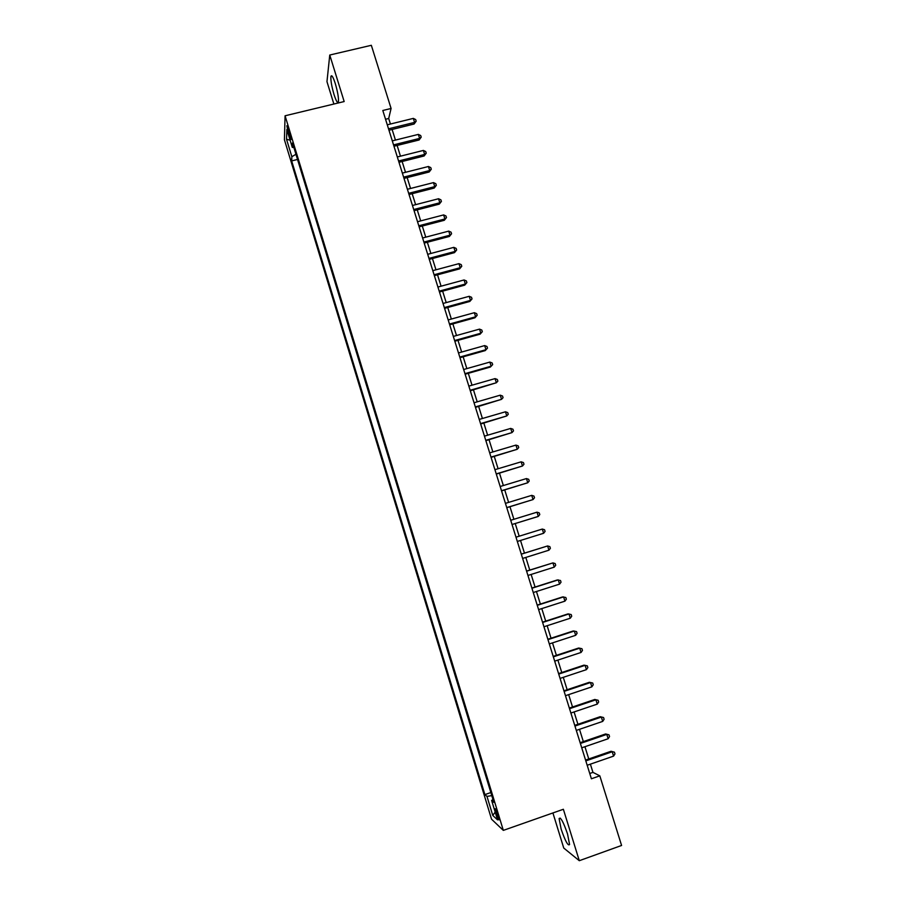 <?xml version="1.0" encoding="UTF-8"?>
<svg xmlns="http://www.w3.org/2000/svg" width="906" height="906" viewBox="0 0 906 906"><rect width="100%" height="100%" fill="white"/><g stroke="black" fill="none" stroke-linecap="round" stroke-linejoin="round"><path stroke-width="1.36" d="M567.53 833.962C563.339 821.833 560.531 816.714 559.104 818.605L561.142 829.126C565.287 841.176 568.096 846.306 569.58 844.505L567.53 833.962M335.333 83.703C333.091 76.874 331.63 74.473 330.916 76.478C330.611 80.317 331.653 86.33 334.02 94.518C336.251 101.336 337.723 103.748 338.436 101.755C338.753 97.961 337.712 91.948 335.333 83.703M498.107 815.253C496.454 810.236 495.435 808.118 495.05 808.888L496.035 813.384C497.688 818.378 498.708 820.508 499.104 819.749L498.107 815.253M552.909 812.942L563.747 848.039L579.296 860.7L621.584 845.468L599.817 775.842L592.954 772.376L590.384 764.154M284.416 139.762L491.55 819.205L503.328 830.383L285.073 115.787L284.416 139.762M285.073 115.787L344.167 101.551L329.761 55.028L326.964 81.642L333.872 104.031M390.429 124.02L388.697 118.493L391.086 108.471L382.808 110.487L591.403 778.775L599.817 775.842M288.323 132.899L291.03 139.558L289.569 132.435L286.862 125.753L288.323 132.899L289.614 132.582M492.989 799.579L491.63 800.428L493.838 802.342L292.479 142.922L292.276 147.361L293.906 147.576M491.63 800.428L497.564 819.885L492.785 815.445L486.975 796.397L484.891 794.607L291.664 160.917L291.857 156.727L286.534 139.275L286.851 129.569L292.276 147.361M329.761 55.028L371.335 45.3L391.086 108.471M579.296 860.7L563.362 809.273L503.328 830.383M588.764 758.968L584.936 746.714M583.339 741.606L579.5 729.307M577.926 724.279L574.076 711.946M572.524 706.986L568.662 694.63M567.145 689.738L563.272 677.337M561.765 672.524L557.881 660.1M556.397 655.344L552.501 642.886M551.041 638.22L547.145 625.718M545.706 621.12L541.788 608.594M540.372 604.064L536.454 591.505M535.061 587.043L531.131 574.449M529.761 570.055L525.808 557.428M524.461 553.113L520.508 540.452M519.183 536.205L515.231 523.555M513.895 519.285L509.965 506.714M508.617 502.4L504.721 489.908M503.351 485.548L499.478 473.147M498.096 468.73L494.257 456.409M492.864 451.947L489.036 439.727M487.632 435.208L483.838 423.068M482.411 418.504L478.651 406.454M477.202 401.834L473.464 389.863M472.015 385.209L468.3 373.317M466.828 368.606L463.147 356.817M461.652 352.049L457.994 340.339M456.499 335.526L452.864 323.906M451.347 319.048L447.734 307.508M446.205 302.593L442.626 291.143M441.075 286.183L437.53 274.812M435.967 269.807L432.434 258.516M430.86 253.465L427.36 242.264M425.763 237.168L422.287 226.036M420.69 220.894L417.236 209.852M415.616 204.665L412.185 193.703M410.554 188.459L407.156 177.587M405.503 172.299L402.128 161.506M400.463 156.172L397.122 145.458M395.435 140.079L392.117 129.445M385.537 119.264L388.697 118.493M589.761 773.486L592.954 772.376M295.945 154.258L291.857 156.727M297.53 159.467L291.664 160.917M490.848 792.546L484.891 794.607M486.975 796.397L491.788 795.627M290.09 140.203L286.534 139.275M492.785 815.445L495.186 812.082M388.968 130.226L414.099 124.02L414.586 122.389L388.527 128.811M413.329 118.392L415.684 119.569L416.182 121.166L414.586 122.389L413.329 118.392L387.27 124.802M416.182 121.166L414.099 124.02M393.963 146.24L419.116 139.977L419.614 138.403L393.544 144.892M418.357 134.394L420.701 135.549L421.199 137.146L419.614 138.403L418.357 134.394L392.287 140.872M421.199 137.146L419.116 139.977M398.98 162.299L424.133 155.968L424.654 154.439L398.572 160.996M423.385 150.43L425.729 151.562L426.239 153.171L424.654 154.439L423.385 150.43L397.315 156.965M426.239 153.171L424.133 155.968M403.997 178.391L429.161 171.993L429.693 170.521L403.612 177.146M428.436 166.5L430.769 167.61L431.279 169.218L429.693 170.521L428.436 166.5L402.343 173.103M431.279 169.218L429.161 171.993M409.025 194.507L434.212 188.052L434.755 186.636L408.663 193.318M433.487 182.604L435.831 183.703L436.33 185.311L434.755 186.636L433.487 182.604L407.394 189.275M436.33 185.311L434.212 188.052M414.076 210.668L439.263 204.144L439.829 202.774L413.725 209.535M438.561 198.742L440.894 199.818L441.403 201.426L439.829 202.774L438.561 198.742L412.457 205.481M441.403 201.426L439.263 204.144M419.127 226.862L444.325 220.283L444.914 218.958L418.787 225.787M443.634 214.915L445.967 215.968L446.477 217.587L444.914 218.958L443.634 214.915L417.519 221.721M446.477 217.587L444.325 220.283M424.201 243.091L449.399 236.443L449.999 235.175L423.872 242.072M448.73 231.121L451.052 232.163L451.562 233.782L449.999 235.175L448.73 231.121L422.604 237.995M451.562 233.782L449.399 236.443M429.274 259.365L454.484 252.638L455.106 251.426L428.968 258.391M453.827 247.361L456.148 248.391L456.658 250.011L455.106 251.426L453.827 247.361L427.7 254.314M456.658 250.011L454.484 252.638M434.359 275.662L459.591 268.878L460.225 267.723L434.076 274.756M458.946 263.646L461.256 264.643L461.777 266.273L460.225 267.723L458.946 263.646L432.796 270.656M461.777 266.273L459.591 268.878M439.455 292.004L464.699 285.152L465.356 284.042L439.195 291.143M464.065 279.965L466.386 280.939L466.896 282.581L465.356 284.042L464.065 279.965L437.915 287.043M466.896 282.581L464.699 285.152M444.574 308.368L469.818 301.449L470.486 300.407L444.325 307.576M469.206 296.307L471.516 297.281L472.026 298.912L470.486 300.407L469.206 296.307L443.034 303.465M472.026 298.912L469.818 301.449M449.693 324.778L474.948 317.791L475.639 316.806L449.467 324.042M474.348 312.695L476.658 313.646L477.168 315.288L475.639 316.806L474.348 312.695L448.176 319.92M477.168 315.288L474.948 317.791M454.823 341.222L480.089 334.178L480.803 333.238L454.608 340.543M479.512 329.127L481.811 330.044L482.32 331.687L480.803 333.238L479.512 329.127L453.328 336.409M482.32 331.687L480.089 334.178M459.976 357.711L485.242 350.588L485.967 349.705L459.772 357.077M484.676 345.582L486.975 346.488L487.496 348.13L485.967 349.705L484.676 345.582L458.481 352.944M487.496 348.13L485.242 350.588M465.129 374.223L490.406 367.032L491.154 366.205L464.948 373.657M489.852 362.083L492.151 362.966L492.671 364.608L491.154 366.205L489.852 362.083L463.657 369.512M492.671 364.608L490.406 367.032M470.293 390.78L496.352 382.751L470.135 390.271M495.05 378.606L497.337 379.478L497.858 381.132L496.352 382.751L495.05 378.606L468.832 386.115M475.469 407.372L501.55 399.331L475.333 406.919M500.248 395.175L502.536 396.024L503.057 397.677L501.55 399.331L500.248 395.175L474.031 402.751M480.667 423.997L506.771 415.945L480.542 423.6M505.469 411.788L507.745 412.615L508.266 414.269L506.771 415.945L505.469 411.788L479.24 419.421M485.865 440.656L512.003 432.592L485.763 440.327M510.69 428.425L512.966 429.229L513.498 430.894L512.003 432.592L510.69 428.425L484.45 436.137M491.075 457.36L517.247 449.274L490.995 457.088M515.933 445.106L518.209 445.888L518.73 447.564L517.247 449.274L515.933 445.106L489.682 452.887M496.307 474.098L522.49 466.001L496.239 473.883M521.177 461.822L523.453 462.581L523.974 464.257L522.49 466.001L521.177 461.822L494.925 469.682M501.539 490.871L527.756 482.762L501.494 490.712M526.443 478.572L528.708 479.319L529.229 480.995L527.756 482.762L526.443 478.572L500.18 486.499M506.782 507.688L533.034 499.568L506.76 507.587M531.72 495.367L533.974 496.092L534.506 497.768L533.034 499.568L531.72 495.367L505.435 503.362M536.998 512.184L539.251 512.898L539.783 514.574L538.323 516.397L512.037 524.495L537.405 516.726L538.323 516.397L536.998 512.184L510.712 520.27M543.623 533.272L545.084 531.426L544.551 529.738L542.298 529.059L516.001 537.19L542.298 529.059L543.623 533.272L517.326 541.448M521.301 554.178L547.609 545.956L548.934 550.191L522.626 558.436M521.278 554.11L547.609 545.956L549.851 546.624L550.384 548.311L548.934 550.191M526.613 571.199L552.92 562.898L554.257 567.133L527.938 575.457M526.567 571.063L552.92 562.898L555.174 563.543L555.706 565.231L554.257 567.133M531.935 588.243L558.255 579.874L559.591 584.121L533.272 592.513M531.879 588.051L557.269 579.976L560.497 580.497L561.029 582.196L559.591 584.121M537.269 605.333L563.6 596.895L564.936 601.154L538.606 609.613M537.19 605.083L562.592 596.929L565.831 597.496L566.375 599.194L564.936 601.154M542.615 622.467L568.957 613.94L570.293 618.209L543.951 626.759M542.513 622.15L567.926 613.928L571.188 614.528L571.72 616.227L570.293 618.209M547.971 639.636L574.325 631.04L575.672 635.31L549.319 643.928M547.858 639.251L573.272 630.961L576.556 631.595L577.088 633.305L575.672 635.31M553.351 656.839L579.704 648.164L581.052 652.456L554.687 661.154M553.204 656.397L578.64 648.039L581.924 648.707L582.467 650.417L581.052 652.456M558.73 674.087L585.095 665.332L586.442 669.636L560.078 678.401M558.572 673.577L584.008 665.14L587.315 665.853L587.858 667.575L586.442 669.636M564.121 691.369L590.497 682.546L591.856 686.85L565.469 695.695M563.951 690.802L589.387 682.286L592.717 683.045L593.249 684.766L591.856 686.85M589.387 682.286L592.717 683.045M569.534 708.696L595.91 699.794L597.269 704.109L570.882 713.033M569.33 708.062L594.789 699.477L598.13 700.27L598.662 701.991L597.269 704.109M594.789 699.477L598.13 700.27M574.948 726.057L601.346 717.076L602.705 721.403L576.307 730.406M574.732 725.366L600.191 716.703L603.555 717.529L604.098 719.262L602.705 721.403M600.191 716.703L603.555 717.529M580.384 743.452L606.782 734.404L608.153 738.741L581.743 747.812M580.146 742.693L605.616 733.962L608.991 734.834L609.534 736.567L608.153 738.741M605.616 733.962L608.991 734.834M585.831 760.893L612.241 751.765L613.6 756.114L587.19 765.264M585.57 760.077L611.052 751.267L614.438 752.173L614.981 753.905L613.6 756.114M611.052 751.267L614.438 752.173M290.554 136.183L289.41 136.466M560.361 818.152L559.104 818.605M332.162 76.183L330.916 76.478"/></g></svg>
